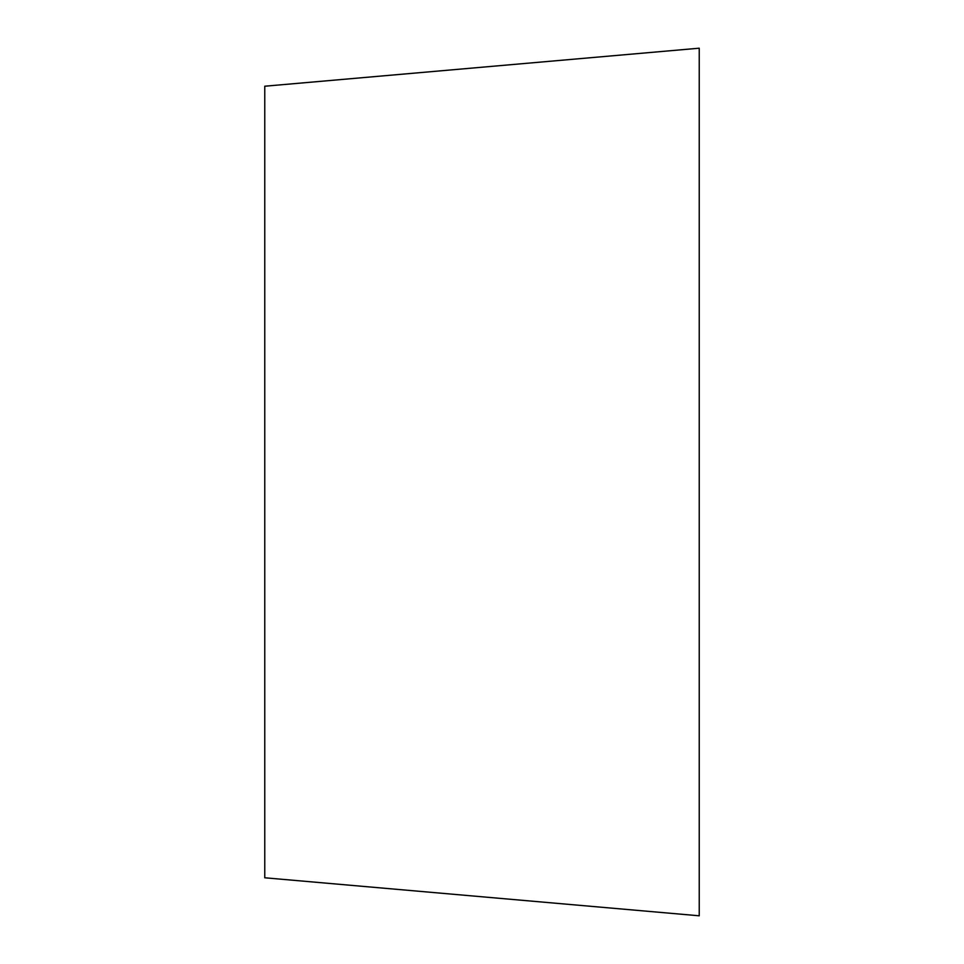 <?xml version="1.0" encoding="UTF-8"?>
<svg xmlns="http://www.w3.org/2000/svg" width="964" height="964" viewBox="0 0 964 964"><rect width="100%" height="100%" fill="white"/><g stroke="black" fill="none" stroke-linecap="round" stroke-linejoin="round"><path stroke-width="1.45" d="M699.237 915.8L699.237 48.2L699.237 915.8L264.763 877.782L264.763 86.218L699.237 48.2"/></g></svg>
